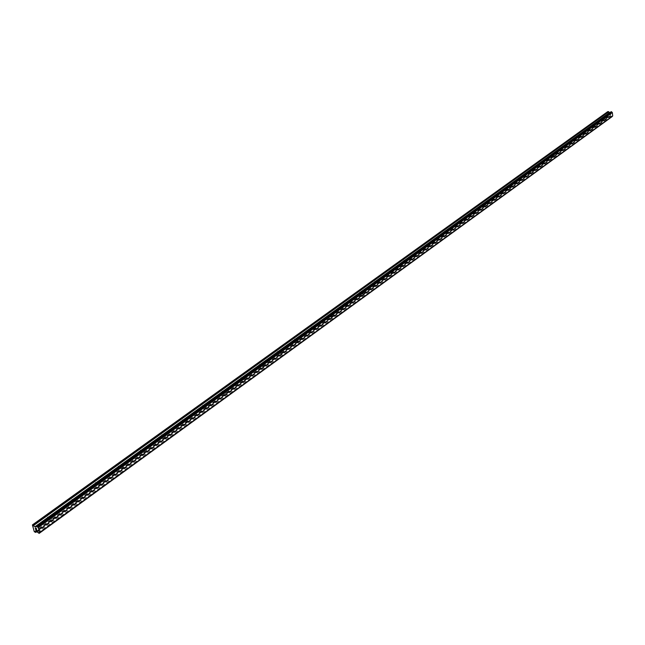 <?xml version="1.0" encoding="UTF-8"?>
<svg xmlns="http://www.w3.org/2000/svg" width="645" height="645" viewBox="0 0 645 645"><rect width="100%" height="100%" fill="white"/><g stroke="black" fill="none" stroke-linecap="round" stroke-linejoin="round"><path stroke-width="0.48" stroke-dasharray="3.23 2.42" d="M50.874 517.862L51.987 518.08L51.495 519.87L50.383 519.652L50.874 517.862M48.157 518.935L48.649 517.145L47.545 516.935L47.045 518.717L48.157 518.935M75.215 500.278L76.263 500.464L75.804 502.262L74.755 502.076L75.215 500.278M72.482 501.375L72.933 499.585L71.885 499.399L71.426 501.189L72.482 501.375M98.758 483.266L99.749 483.428L99.322 485.225L98.33 485.064L98.758 483.266M96.008 484.387L96.427 482.589L95.436 482.428L95.009 484.226L96.008 484.387M121.542 466.803L122.485 466.94L122.09 468.738L121.147 468.601L121.542 466.803M118.777 467.939L119.172 466.15L118.237 466.012L117.841 467.802L118.777 467.939M143.609 450.855L144.496 450.968L144.133 452.774L143.246 452.653L143.609 450.855M140.836 452.016L141.199 450.226L140.312 450.105L139.949 451.903L140.836 452.016M164.991 435.407L165.821 435.504L165.491 437.302L164.652 437.205L164.991 435.407M162.201 436.592L162.54 434.794L161.702 434.698L161.363 436.496L162.201 436.592M185.712 420.435L186.502 420.516L186.195 422.306L185.405 422.233L185.712 420.435M182.922 421.637L183.228 419.839L182.438 419.766L182.132 421.556L182.922 421.637M205.803 405.915L206.553 405.979L206.271 407.769L205.521 407.704L205.803 405.915M203.014 407.132L203.296 405.342L202.546 405.278L202.264 407.068L203.014 407.132M225.307 391.821L226.008 391.87L225.75 393.66L225.049 393.611L225.307 391.821M222.509 393.055L222.767 391.273L222.057 391.225L221.799 393.007L222.509 393.055M244.229 378.147L244.898 378.188L244.665 379.961L243.995 379.929L244.229 378.147M241.432 379.389L241.665 377.615L241.004 377.583L240.77 379.357L241.432 379.389M262.612 364.868L263.241 364.893L263.023 366.658L262.394 366.634L262.612 364.868M259.814 366.118L260.024 364.352L259.395 364.328L259.185 366.094L259.814 366.118M280.47 351.968L281.059 351.976L280.865 353.742L280.277 353.726L280.47 351.968M277.673 353.226L277.858 351.469L277.269 351.452L277.076 353.21L277.673 353.226M297.821 339.423L298.385 339.431L298.208 341.181L297.651 341.173L297.821 339.423M295.023 340.697L295.2 338.947L294.644 338.939L294.467 340.689L295.023 340.697M314.695 327.233L315.228 327.233L315.066 328.966L314.542 328.966L314.695 327.233M311.906 328.515L312.059 326.773L311.535 326.773L311.374 328.515L311.906 328.515M331.111 315.373L331.611 315.365L331.466 317.09L330.966 317.098L331.111 315.373M328.321 316.663L328.458 314.937L327.958 314.937L327.821 316.663L328.321 316.663M347.083 303.827L347.55 303.819L347.429 305.536L346.954 305.545L347.083 303.827M344.293 305.125L344.422 303.416L343.946 303.424L343.825 305.133L344.293 305.125M362.627 292.596L363.07 292.58L362.958 294.281L362.514 294.297L362.627 292.596M359.846 293.894L359.958 292.201L359.515 292.217L359.402 293.91L359.846 293.894M377.768 281.655L378.188 281.639L378.083 283.324L377.664 283.349L377.768 281.655M374.987 282.962L375.092 281.276L374.672 281.301L374.568 282.986L374.987 282.962M392.515 271.005L392.821 272.658L392.515 271.005M389.741 272.311L389.435 270.666L389.741 272.311M406.882 260.62L407.18 262.257L406.882 260.62M404.117 261.935L403.818 260.298L404.117 261.935M420.887 250.502L420.814 252.147L420.887 250.502M418.129 251.816L418.202 250.171L418.129 251.816M434.545 240.625L434.48 242.262L434.545 240.625M431.795 241.948L431.86 240.319L431.795 241.948M447.864 231.007L447.807 232.619L447.864 231.007M445.131 232.329L445.179 230.708L445.131 232.329M460.861 221.614L460.812 223.218L460.861 221.614M458.135 222.936L458.176 221.332L458.135 222.936M473.543 212.447L473.503 214.035L473.543 212.447M470.826 213.769L470.866 212.181L470.826 213.769M485.927 203.498L485.895 205.078L485.927 203.498M483.218 204.82L483.25 203.248L483.218 204.82M498.021 194.758L497.988 196.322L498.021 194.758M495.32 196.088L495.352 194.524L495.32 196.088M509.832 186.228L509.808 187.776L509.832 186.228M507.147 187.55L507.172 186.002L507.147 187.55M521.378 177.883L521.354 179.423L521.378 177.883M518.693 179.213L518.717 177.673L518.693 179.213M532.657 169.732L532.641 171.256L532.657 169.732M529.988 171.062L530.005 169.538L529.988 171.062M543.679 161.766L543.671 163.274L543.679 161.766M541.026 163.088L541.034 161.581L541.026 163.088M554.466 153.978L554.45 155.469L554.466 153.978M551.814 155.3L551.822 153.808L551.814 155.3M565.012 146.359L565.004 147.842L565.012 146.359M562.375 147.673L562.375 146.197L562.375 147.673M575.324 138.901L575.324 140.368L575.324 138.901M572.704 140.223L572.704 138.756L572.704 140.223M585.426 131.604L585.418 133.064L585.426 131.604M582.806 132.918L582.806 131.467L582.806 132.918M595.303 124.469L595.303 125.912L595.303 124.469M592.699 125.783L592.699 124.34L592.699 125.783M604.978 117.479L604.978 118.906L604.978 117.479M602.39 118.785L602.382 117.358L602.39 118.785M36.604 529.19L36.346 528.368L35.233 528.045M36.491 529.674L36.902 530.472M36.781 530.416L35.636 529.343M610.678 114.826L610.622 114.326L610.678 114.826M609.88 114.802L609.823 114.302L609.88 114.802M609.759 114.302L609.831 114.866L610.75 114.891L610.678 114.326L610.75 114.891L609.831 114.866L609.759 114.302M610.597 113.649L609.678 113.609L610.597 113.633M609.678 113.609L610.484 113.697L609.678 113.609M607.784 111.601L608.13 116.334L609.17 116.592L610.581 115.737L612.008 116.681M36.443 526.199L609.944 112.569M39.369 533.093L612.258 116.447M34.661 532.109L608.372 116.568M34.29 531.698L608.13 116.334M37.297 531.819L610.742 115.842M37.507 531.964L610.904 115.906M36.249 526.675L610.484 112.415M610.21 112.577L35.862 526.884M36.257 526.594L610.347 112.472M32.25 525.183L607.59 111.827M35.628 532.391L609.17 116.592M36.894 531.569L609.38 116.503M610.033 115.737L36.402 531.456L610.009 115.753M36.475 531.448L610.097 115.721M37.063 531.617L610.581 115.737M37.192 531.706L610.678 115.778M38.2 532.689L611.371 116.326M38.353 532.867L611.476 116.423M38.41 532.899L611.524 116.439M38.563 533.052L611.621 116.519M38.611 533.141L611.645 116.584M38.797 533.31L611.774 116.672M39.256 533.141L612.21 116.455M610.944 111.932L36.443 526.28L611.065 111.843M36.434 526.32L610.984 111.924M36.257 526.473L610.863 112.028M35.725 527.021L610.291 112.536L35.709 527.038M51.987 518.08L48.649 517.145M76.263 500.464L72.933 499.585M99.749 483.428L96.427 482.589M122.485 466.94L119.172 466.15M144.496 450.968L141.199 450.226M165.821 435.504L162.54 434.794M186.502 420.516L183.228 419.839M206.553 405.979L203.296 405.342M226.008 391.87L222.767 391.273M244.898 378.188L241.665 377.615M263.241 364.893L260.024 364.352M281.059 351.976L277.858 351.469M298.385 339.431L295.2 338.947M315.228 327.233L312.059 326.773M331.611 315.365L328.458 314.937M347.55 303.819L344.422 303.416M363.07 292.58L359.958 292.201M378.188 281.639L375.092 281.276M392.91 270.981L389.83 270.642M407.261 260.596L404.197 260.274M421.25 250.47L418.202 250.171M434.883 240.601L431.86 240.319M448.186 230.975L445.179 230.708M461.167 221.582L458.176 221.332M473.841 212.415L470.866 212.181M486.209 203.465L483.25 203.248M498.287 194.726L495.352 194.524M510.082 186.195L507.172 186.002M521.612 177.851L518.717 177.673M532.883 169.7L530.005 169.538M543.896 161.734L541.034 161.581M554.676 153.945L551.822 153.808M565.205 146.326L562.375 146.197M575.517 138.869L572.704 138.756M585.604 131.572L582.806 131.467M595.48 124.437L592.699 124.34M605.147 117.446L602.382 117.358M604.978 118.906L602.22 118.817M595.303 125.912L592.529 125.815M585.418 133.064L582.629 132.959M575.324 140.368L572.51 140.255M565.004 147.842L562.174 147.713M554.45 155.469L551.604 155.332M543.671 163.274L540.8 163.12M532.641 171.256L529.755 171.094M521.354 179.423L518.451 179.245M509.808 187.776L506.889 187.582M497.988 196.322L495.054 196.12M485.895 205.078L482.944 204.86M473.503 214.035L470.536 213.801M460.812 223.218L457.821 222.968M447.807 232.619L444.8 232.353M434.48 242.262L431.457 241.98M420.814 252.147L417.775 251.84M406.802 262.281L403.738 261.959M392.418 272.674L389.338 272.335M377.664 283.349L374.568 282.986M362.514 294.297L359.402 293.91M346.954 305.545L343.825 305.133M330.966 317.098L327.821 316.663M314.542 328.966L311.374 328.515M297.651 341.173L294.467 340.689M280.277 353.726L277.076 353.21M262.394 366.634L259.185 366.094M243.995 379.929L240.77 379.357M225.049 393.611L221.799 393.007M205.521 407.704L202.264 407.068M185.405 422.233L182.132 421.556M164.652 437.205L161.363 436.496M143.246 452.653L139.949 451.903M121.147 468.601L117.841 467.802M98.33 485.064L95.009 484.226M74.755 502.076L71.426 501.189M50.383 519.652L47.045 518.717M36.91 531.577L609.332 116.543M39.208 533.157L612.169 116.471M39.49 532.649L612.508 116.044M36.41 526.352L611.025 111.908M36.443 526.264L610.904 111.948M36.136 526.86L610.686 112.343M36.257 526.562L610.38 112.424"/><path stroke-width="0.97" d="M36.297 528.44L36.531 529.166L36.305 528.44M35.781 528.295L35.33 528.166L35.781 528.295M35.33 528.166L35.556 528.892L35.33 528.166M35.233 528.045L35.483 528.868L35.225 528.045L36.346 528.368L36.604 529.19M36.523 529.771L36.91 530.472M36.305 530.117L35.773 529.569L36.305 530.117M35.773 529.569L36.015 530.335L35.773 529.569M35.935 530.319L35.636 529.343L36.781 530.408M35.636 529.343L35.943 530.311M36.386 531.472L35.628 532.391L34.29 531.698L32.411 524.925L34.919 526.788L609.622 112.52L607.784 111.601L32.411 524.925M36.402 531.456L39.16 533.383L612.129 116.552M34.919 526.788L36.136 526.86L36.547 526.11L38.216 527.666L39.732 532.512L39.16 533.383M39.7 532.601L612.702 115.963L612.355 112.544L611.081 111.77M39.369 533.093L612.379 116.197M39.184 533.318L612.081 116.656M39.724 532.528L612.742 115.906L39.732 532.512M612.339 112.528L38.2 527.642L612.355 112.544M38.111 527.537L612.29 112.464M35.854 532.327L36.894 531.569M39.184 533.302L612.121 116.592M39.377 533.036L612.339 116.35M37.434 526.812L611.831 112.053M37.273 526.634L611.718 111.956M37.216 526.61L611.678 111.94M37.055 526.441L611.573 111.851M37.023 526.368L611.557 111.803M36.83 526.191L611.42 111.706M36.547 526.11L611.186 111.698M35.04 526.876L609.719 112.561M33.685 525.417L608.807 111.73M33.371 525.199L608.574 111.625M35.814 532.367L36.91 531.577M39.345 533.133L612.299 116.431M36.475 526.118L611.121 111.714M35.797 526.892L36.257 526.562"/></g></svg>
